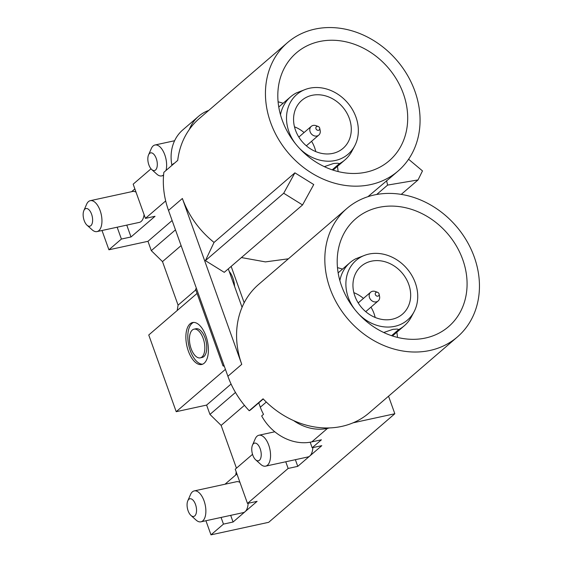 <?xml version="1.0" encoding="UTF-8"?>
<svg xmlns="http://www.w3.org/2000/svg" width="563" height="563" viewBox="0 0 563 563"><rect width="100%" height="100%" fill="white"/><g stroke="black" fill="none" stroke-linecap="round" stroke-linejoin="round"><path stroke-width="0.84" d="M231.154 266.398L244.18 302.788A84.731 71.332 -130.7 0 1 258.614 284.442L346.864 208.493A84.731 71.332 49.3 0 0 330.002 288.383A84.731 71.332 49.3 0 0 457.409 336.934A84.731 71.332 49.3 0 0 456.206 226.178A84.731 71.332 49.3 0 0 346.864 208.493M288.418 258.797L265.412 261.894L241.414 257.565M228.296 268.854L242.062 307.307A84.731 71.332 -130.7 0 0 241.752 364.338L182.37 198.486C188.795 215.896 199.351 230.541 214.039 242.428L205.404 260.634L224.257 272.337L302.549 204.946L283.703 193.243L294.892 172.834L313.746 184.544L302.549 204.946M263.252 398.984L250.88 409.632A11.295 9.515 -130.7 0 1 249.219 410.737A84.731 71.332 -130.7 0 1 227.895 376.267L168.506 210.414A84.731 71.332 -130.7 0 1 163.854 172.327L177.718 160.399A84.731 71.332 -130.7 0 1 188.612 130.525L189.344 129.469A84.731 71.332 -130.7 0 1 199.232 118.596L287.482 42.64A84.731 71.332 49.3 0 0 288.685 153.396A84.731 71.332 49.3 0 0 398.027 171.082A84.731 71.332 49.3 0 0 414.889 91.192A84.731 71.332 49.3 0 0 287.482 42.64M242.062 307.307A84.731 71.332 -130.7 0 1 244.18 302.788M457.409 336.934L369.159 412.883A84.731 71.332 -130.7 0 1 353.092 422.82A84.731 71.332 -130.7 0 1 329.615 427.922A84.731 71.332 -130.7 0 1 293.583 420.582A84.731 71.332 -130.7 0 1 263.083 398.808L249.219 410.737M338.11 171.553A71.17 59.924 49.3 0 0 337.441 166.359M283.133 103.254A71.17 59.924 49.3 0 0 278.094 101.819M282.162 120.025A71.17 59.924 -130.7 0 1 296.328 52.915A71.17 59.924 -130.7 0 1 388.174 67.771A71.17 59.924 -130.7 0 1 389.181 160.807A71.17 59.924 -130.7 0 1 282.162 120.025M462.73 259.55A71.17 59.924 -130.7 0 1 448.563 326.66A71.17 59.924 -130.7 0 1 356.724 311.803A71.17 59.924 -130.7 0 1 355.71 218.768A71.17 59.924 -130.7 0 1 462.73 259.55M342.515 269.107A71.17 59.924 49.3 0 0 337.476 267.664M397.499 337.406A71.17 59.924 49.3 0 0 396.824 332.212M367.92 196.698L390.497 177.563M214.039 242.428L294.892 172.834M177.204 310.494L178.084 305.153L162.496 261.612L151.306 250.641L175.466 229.845M151.306 250.641L147.97 241.309L172.123 220.52M162.496 261.612L181.103 245.595M178.084 305.153L195.804 289.896M229.24 271.472A14.687 7.206 77.7 0 1 234.581 286.398M192.314 330.038A14.687 7.206 -102.3 0 0 190.554 346.892A14.687 7.206 -102.3 0 0 200.252 357.864A14.687 7.206 -102.3 0 0 204.179 341.98A14.687 7.206 -102.3 0 0 194.017 329.165A14.687 7.206 -102.3 0 0 192.314 330.038M194.017 329.165L195.945 328.743A14.687 7.206 77.7 0 1 205.643 339.714A14.687 7.206 77.7 0 1 203.883 356.569A14.687 7.206 77.7 0 1 202.18 357.449L200.252 357.864M193.559 322.423A21.464 10.535 -102.3 0 0 192.011 323.401A21.464 10.535 -102.3 0 0 189.175 347.068A21.464 10.535 -102.3 0 0 202.638 364.191M190.083 323.816A21.464 10.535 77.7 0 1 192.581 322.536A21.464 10.535 77.7 0 1 206.755 338.574A21.464 10.535 77.7 0 1 204.186 363.205A21.464 10.535 77.7 0 1 201.695 364.486A21.464 10.535 77.7 0 1 187.514 348.455A21.464 10.535 77.7 0 1 190.083 323.816M196.424 288.383L195.537 289.15L223.004 365.851L224.348 366.358M225.418 369.349L176.212 411.694L148.752 334.985L197.064 293.407M235.728 474.996L236.221 471.984M236.453 468.184L221.132 425.396L244.448 405.332M221.132 425.396L209.95 414.417L235.468 392.453M209.95 414.417L206.607 405.086L231.069 384.036M223.891 365.091L223.004 365.851M206.607 405.086L176.212 411.694M312.838 447.62A15.813 7.762 77.7 0 1 309.777 456.016L321.79 445.671L312.169 447.761L321.41 439.809L311.796 441.899A45.188 38.045 -130.7 0 1 261.668 415.923L263.519 414.333A45.188 38.045 -130.7 0 1 260.324 407.204L258.762 402.848M293.583 420.582A45.188 38.045 49.3 0 0 327.504 428.38L329.615 427.922M155.536 170.005A9.036 4.434 -102.3 0 0 155.712 157.176A9.036 4.434 -102.3 0 0 148.541 154.945A9.036 4.434 -102.3 0 0 151.714 169.54A9.036 4.434 -102.3 0 0 155.536 170.005M151.714 169.54L156.838 174.157A15.813 7.762 -102.3 0 0 161.701 175.909A15.813 7.762 -102.3 0 0 163.537 174.966A15.813 7.762 -102.3 0 0 163.594 174.917M166.015 170.462A15.813 7.762 -102.3 0 0 164.129 153.157A15.813 7.762 -102.3 0 0 154.98 145.001A15.813 7.762 -102.3 0 0 151.292 148.618L148.541 154.945M90.854 225.672A9.036 4.434 -102.3 0 0 91.03 212.849A9.036 4.434 -102.3 0 0 83.852 210.618A9.036 4.434 -102.3 0 0 87.026 225.207A9.036 4.434 -102.3 0 0 90.854 225.672M87.026 225.207L92.156 229.824A15.813 7.762 -102.3 0 0 97.012 231.583A15.813 7.762 -102.3 0 0 98.849 230.64A15.813 7.762 -102.3 0 0 100.742 212.49A15.813 7.762 -102.3 0 0 90.298 200.674A15.813 7.762 -102.3 0 0 88.461 201.617A15.813 7.762 -102.3 0 0 86.603 204.292L83.852 210.618M90.298 200.674L132.615 191.476A15.813 7.762 77.7 0 1 136.035 192.166M144.086 214.658A15.813 7.762 77.7 0 1 139.328 222.392L97.012 231.583M117.153 227.206L121.397 239.057L108.919 249.796L102.009 230.499M121.397 239.057L131.01 236.967L126.766 225.116M134.867 188.901L131.622 191.694M131.01 236.967L155.036 216.291L145.423 218.381L133.171 184.171L151.018 168.816M165.684 200.942L145.423 218.381M208.767 110.39A45.188 38.045 49.3 0 0 198.556 116.33L182.848 129.849A45.188 38.045 -130.7 0 0 171.849 165.072L173.7 163.481A45.188 38.045 -130.7 0 0 173.763 163.805M198.556 116.33A45.188 38.045 49.3 0 0 189.344 129.469M171.849 165.072L172.426 164.952M147.97 241.309L108.919 249.796M388.547 396.204L394.825 413.749L268.692 522.309L210.984 534.85L205.931 520.74M210.984 534.85L223.462 524.111L221.069 517.446M223.462 524.111L233.075 522.021L230.689 515.356M248.156 503.287A15.813 7.762 77.7 0 1 245.088 511.683L257.101 501.344L247.488 503.435L288.143 468.444L285.758 461.773M252.534 454.341L235.235 469.225L247.488 503.435M225.003 484.222L236.932 473.962M288.143 468.444L297.764 466.354L295.378 459.682M255.63 459.774L260.76 464.391A15.813 7.762 -102.3 0 0 265.616 466.15A15.813 7.762 -102.3 0 0 267.46 465.207A15.813 7.762 -102.3 0 0 269.346 447.057A15.813 7.762 -102.3 0 0 258.903 435.241A15.813 7.762 -102.3 0 0 257.066 436.184A15.813 7.762 -102.3 0 0 255.208 438.858L252.463 445.185A9.036 4.434 -102.3 0 0 255.63 459.774A9.036 4.434 -102.3 0 0 259.459 460.245A9.036 4.434 -102.3 0 0 259.634 447.416A9.036 4.434 -102.3 0 0 252.463 445.185M297.764 466.354L309.777 456.016A15.813 7.762 77.7 0 1 307.94 456.959L265.616 466.15M310.185 442.208L312.169 447.761M190.948 515.448A9.036 4.434 -102.3 0 0 194.77 515.912A9.036 4.434 -102.3 0 0 194.946 503.09A9.036 4.434 -102.3 0 0 187.775 500.859A9.036 4.434 -102.3 0 0 190.948 515.448L196.072 520.064A15.813 7.762 -102.3 0 0 200.935 521.824L243.251 512.626A15.813 7.762 77.7 0 0 245.088 511.683L233.075 522.021M394.825 413.749L353.092 422.82M200.935 521.824A15.813 7.762 -102.3 0 0 202.771 520.881A15.813 7.762 -102.3 0 0 204.665 502.731A15.813 7.762 -102.3 0 0 194.214 490.915L236.537 481.717A15.813 7.762 77.7 0 1 239.958 482.407M194.214 490.915A15.813 7.762 -102.3 0 0 192.377 491.858A15.813 7.762 -102.3 0 0 190.526 494.525L187.775 500.859M358.828 314.161A39.368 33.147 49.3 0 0 414.051 311.811A39.368 33.147 49.3 0 0 415.325 282.929A39.368 33.147 49.3 0 0 365.246 255.109A39.368 33.147 49.3 0 0 354.704 309.361M365.246 255.109L355.682 258.804A41.627 35.047 49.3 0 0 350.031 262.632A41.627 35.047 49.3 0 0 339.862 280.585M383.727 332.501L392.988 329.32L397.253 329.066L398.695 329.566A41.627 35.047 49.3 0 0 404.347 325.738A41.627 35.047 49.3 0 0 411.279 317.032L414.051 311.811M398.695 329.566L391.588 335.682M354.88 296.061A31.634 26.63 -130.7 0 1 361.172 266.236A31.634 26.63 -130.7 0 1 401.996 272.837A31.634 26.63 -130.7 0 1 402.439 314.182A31.634 26.63 -130.7 0 1 354.88 296.061M349.356 118.504A31.634 26.63 -130.7 0 1 343.057 148.336A31.634 26.63 -130.7 0 1 302.24 141.728A31.634 26.63 -130.7 0 1 301.789 100.383A31.634 26.63 -130.7 0 1 349.356 118.504M299.446 148.308A39.368 33.147 49.3 0 0 354.662 145.965A39.368 33.147 49.3 0 0 355.943 117.076A39.368 33.147 49.3 0 0 305.864 89.264A39.368 33.147 49.3 0 0 295.322 143.516M305.864 89.264L296.3 92.958A41.627 35.047 49.3 0 0 290.649 96.78A41.627 35.047 49.3 0 0 280.48 114.732M324.344 166.648L333.606 163.467L337.87 163.214L339.313 163.713A41.627 35.047 49.3 0 0 344.964 159.892A41.627 35.047 49.3 0 0 351.896 151.18L354.662 145.965M339.313 163.713L332.205 169.829M294.47 126.816A30.501 25.68 -130.7 0 1 304.076 132.551M311.578 141.299A30.501 25.68 -130.7 0 1 315.78 151.609M319.629 127.935A2.146 1.809 49.3 0 0 315.85 127.885A2.146 1.809 49.3 0 0 317.954 130.334A2.146 1.809 49.3 0 0 319.629 127.935M319.721 128.258L320.178 130.51A5.764 4.849 -130.7 0 1 318.792 135.085A5.764 4.849 -130.7 0 1 311.353 133.888A5.764 4.849 -130.7 0 1 311.276 126.351A5.764 4.849 -130.7 0 1 316.005 125.669L318.165 126.45M353.86 292.661A30.501 25.68 -130.7 0 1 363.459 298.404M370.961 307.145A30.501 25.68 -130.7 0 1 375.162 317.462M379.019 293.787A2.146 1.809 49.3 0 0 375.232 293.738A2.146 1.809 49.3 0 0 377.337 296.187A2.146 1.809 49.3 0 0 379.019 293.787M379.103 294.104L379.561 296.363A5.764 4.849 -130.7 0 1 378.174 300.938A5.764 4.849 -130.7 0 1 370.743 299.734A5.764 4.849 -130.7 0 1 370.658 292.204A5.764 4.849 -130.7 0 1 375.394 291.514L377.548 292.303M376.675 194.502L387.611 185.086L386.563 180.653M401.243 194.39L418.042 179.935L387.611 185.086M408.583 159.245L422.482 170.899L418.042 179.935M205.404 260.634L283.703 193.243M241.752 364.338L227.895 376.267M168.506 210.414L182.37 198.486M266.306 402.059L260.324 407.204M311.796 441.899L327.504 428.38M398.027 171.082L390.631 177.444M161.701 175.909L163.544 175.508M154.98 145.001L174.607 140.736M258.903 435.241L274.807 431.786M404.347 325.738L392.46 335.97M350.031 262.632L338.145 272.865M290.649 96.78L278.762 107.012M344.964 159.892L333.071 170.117M311.276 126.351L298.819 137.076M318.792 135.085L306.335 145.81M370.658 292.204L358.202 302.922M378.174 300.938L365.718 311.656"/></g></svg>
